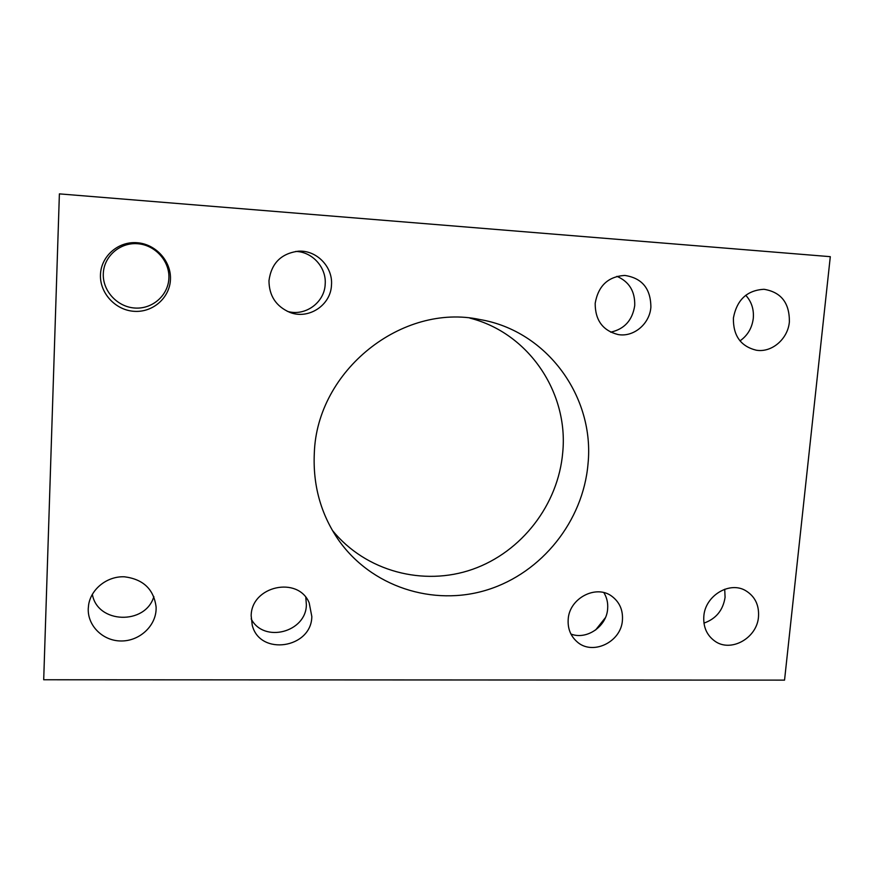 <?xml version="1.0" encoding="UTF-8"?>
<svg xmlns="http://www.w3.org/2000/svg" width="874" height="874" viewBox="0 0 874 874"><rect width="100%" height="100%" fill="white"/><g stroke="black" fill="none" stroke-linecap="round" stroke-linejoin="round"><path stroke-width="1.31" d="M314.312 453.213C316.869 370.489 402.204 302.786 479.957 319.545C547.386 330.864 594.965 397.375 587.994 464.138C583.056 521.101 541.924 572.732 487.55 589.786C433.253 606.917 370.718 586.825 337.834 539.007C320.671 513.551 312.837 484.95 314.312 453.213M332.393 530.387C365.714 571.465 423.442 586.596 472.605 569.302C521.811 551.986 558.333 504.506 562.736 452.404C568.635 392.787 528.825 332.961 469.884 318.114M568.187 619.458C569.16 598.122 596.483 584.007 612.193 596.527C619.633 602.317 623.053 610.161 622.43 620.081C621.348 642.346 591.851 656.166 576.567 641.341C570.427 635.627 567.641 628.33 568.187 619.458M570.93 634.032C586.662 640.227 606.611 626.494 607.638 608.872C608.118 602.918 606.862 597.499 603.858 592.627M595.183 303.3C598.264 285.809 608.129 276.523 624.757 275.43C642.062 278.041 650.769 288.617 650.879 307.167C649.732 323.926 633.606 337.43 618.093 334.545C602.776 330.645 595.139 320.234 595.183 303.3M610.664 332.175C624.418 329.137 632.437 320.288 634.721 305.616C635.158 291.446 629.225 281.69 616.913 276.337M251.166 615.809C251.297 585.941 298.1 575.737 309.167 602.787L311.821 616.509C311.559 648.399 259.797 656.308 252.236 625.194L251.166 615.809M251.166 618.879C263.653 643.439 306.173 632.328 306.37 604.797L305.813 597.423M268.974 280.663C271.344 263.293 281.133 253.471 298.351 251.199C316.519 249.866 333.027 266.898 331.486 285C330.896 305.212 308.5 319.96 289.72 312.335C275.998 306.315 269.083 295.751 268.974 280.663M287.284 311.319C305.026 316.759 324.615 302.633 325.194 284.105C326.548 267.575 312.379 251.712 295.729 251.439M703.832 616.192C705.154 595.675 729.659 580.871 745.751 590.704C755.016 596.418 759.266 605.147 758.49 616.869C757.048 638.151 730.817 652.834 714.823 641.112C706.793 635.278 703.133 626.975 703.832 616.192M703.952 623.107C716.003 618.858 723.049 610.271 725.081 597.346L724.721 589.229M733.395 318.049C736.858 299.826 747.073 290.244 764.029 289.294C781.159 292.145 789.604 303.005 789.375 321.883C787.944 339.014 771.731 352.91 756.239 350.201C740.715 346.355 733.1 335.638 733.395 318.049M739.994 340.871C747.641 335.485 752.077 327.979 753.29 318.344C754.022 309.298 751.509 301.606 745.751 295.27M88.252 608.555L88.635 604.721C91.18 588.65 107.48 575.999 124.49 576.796C143.358 579.244 153.9 589.371 156.118 607.146L156.107 609.396C155.485 626.461 139.174 641.21 121.093 640.981C103.001 640.992 87.498 625.85 88.252 608.555M100.466 274.731C100.991 256.235 118.252 241.169 137.043 242.721C155.845 243.999 171.391 261.315 170.452 279.527C169.785 297.75 152.939 312.608 134.29 311.33C115.641 310.314 99.658 293.216 100.466 274.731M168.89 278.227C169.775 261.14 155.19 244.917 137.568 243.726C119.967 242.273 103.798 256.388 103.296 273.726C102.542 291.042 117.498 307.08 134.989 308.041C152.469 309.254 168.267 295.325 168.89 278.227M92.349 594.244C97.233 623.817 145.521 625.281 153.857 596.571M595.587 630.012L605.42 617.645M59.388 193.875L43.7 679.764L784.546 680.125L830.3 256.672L59.388 193.875"/></g></svg>
